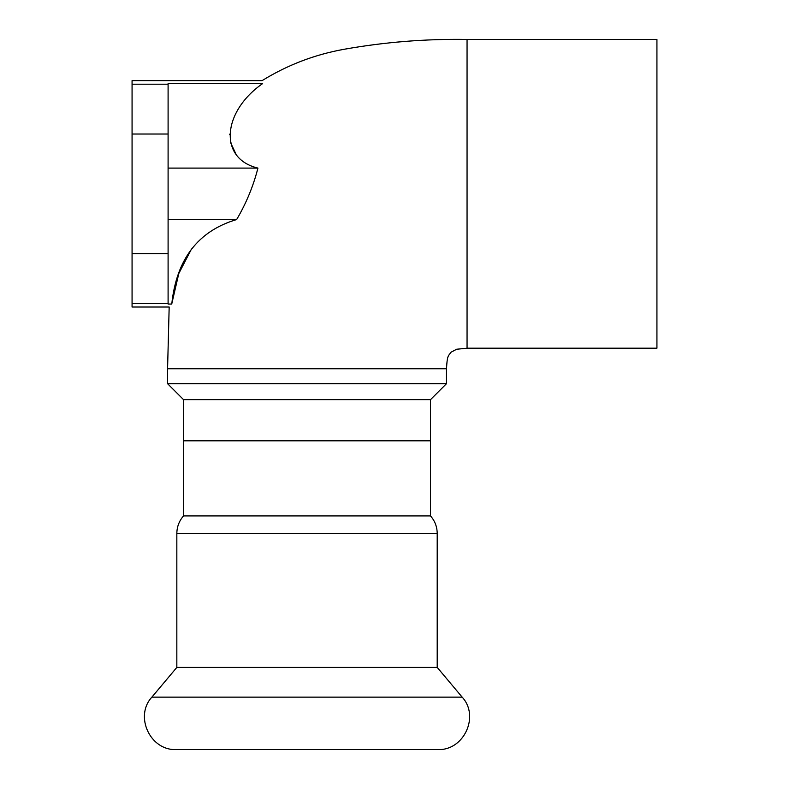 <?xml version="1.0" encoding="UTF-8"?>
<svg xmlns="http://www.w3.org/2000/svg" width="789" height="789" viewBox="0 0 789 789"><rect width="100%" height="100%" fill="white"/><g stroke="black" fill="none" stroke-linecap="round" stroke-linejoin="round"><path stroke-width="1.18" d="M656.931 193.818L656.931 39.45L467.058 39.45L467.058 348.186L656.931 348.186L656.931 193.818M168.096 168.096L257.934 168.096C253.308 186.165 246.217 203.325 236.651 219.549C198.118 230.98 176.489 259.157 171.765 304.061C168.313 308.006 168.313 308.006 171.765 304.061C168.313 308.006 168.313 308.006 171.765 304.061L168.096 304.061L168.096 83.575L262.648 83.575C222.38 111.604 218.316 158.648 257.944 168.096M262.648 83.585C261.928 79.64 261.928 79.64 262.648 83.585M467.058 39.45C425.813 38.779 384.914 42.034 344.359 49.234C314.9 54.49 287.482 64.954 262.096 80.626L132.069 80.616L132.069 307.02L169.171 307.02L167.574 368.769L446.475 368.769L446.475 383.691L167.574 383.691L167.574 368.769M168.096 219.549L236.651 219.549M235.783 153.697L230.309 142.05M229.658 134.672L229.668 134.179M171.844 303.538L178.797 273.536L191.49 248.989M430.518 399.648L430.518 440.814L183.531 440.814L183.531 399.648L430.518 399.648L446.475 383.691M430.518 515.927L183.531 515.927L183.531 440.814L430.518 440.814L430.518 515.927C434.897 520.947 437.126 526.776 437.205 533.433L437.205 667.405L462.167 697.141C479.929 716.215 463.754 750.891 437.727 749.55L176.322 749.55C150.295 750.891 134.12 716.215 151.882 697.141L462.167 697.141M437.205 667.405L176.835 667.405L151.882 697.141M430.518 749.55L183.531 749.55M132.069 84.206L168.096 84.206M132.069 303.43L168.096 303.43M132.069 253.604L168.096 253.604M132.069 134.031L168.096 134.031M437.205 533.433L176.835 533.433C176.923 526.776 179.152 520.947 183.531 515.927M183.531 399.648L167.574 383.691M446.505 368.769C447.225 355.701 447.984 356.362 451.022 352.229L456.624 349.241L467.058 348.225M176.835 533.433L176.835 667.405"/></g></svg>
